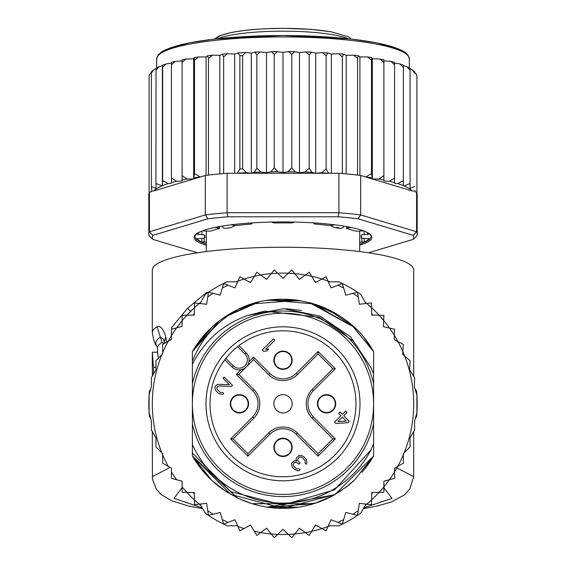 <?xml version="1.0" encoding="UTF-8"?>
<svg xmlns="http://www.w3.org/2000/svg" width="566" height="566" viewBox="0 0 566 566"><rect width="100%" height="100%" fill="white"/><g stroke="black" fill="none" stroke-linecap="round" stroke-linejoin="round"><path stroke-width="0.85" d="M192.383 403.806A90.617 90.617 0 0 0 279.045 494.337A90.617 90.617 0 0 0 373.617 403.806A90.617 90.617 0 0 0 286.955 313.274A90.617 90.617 0 0 0 192.383 403.806M283 369.386A9.148 9.148 0 0 0 292.141 360.634A9.148 9.148 0 0 0 283 351.09A9.148 9.148 0 0 0 273.859 359.842A9.148 9.148 0 0 0 283 369.386M239.432 412.954A9.148 9.148 0 0 0 248.573 404.202A9.148 9.148 0 0 0 239.432 394.658A9.148 9.148 0 0 0 230.291 403.402A9.148 9.148 0 0 0 239.432 412.954M283 456.521A9.148 9.148 0 0 0 292.141 447.77A9.148 9.148 0 0 0 283 438.218A9.148 9.148 0 0 0 273.859 446.97A9.148 9.148 0 0 0 283 456.521M326.568 412.954A9.148 9.148 0 0 0 335.709 404.202A9.148 9.148 0 0 0 326.568 394.658A9.148 9.148 0 0 0 317.427 403.402A9.148 9.148 0 0 0 326.568 412.954M245.785 367.369L245.128 367.907M244.059 368.615L243.338 368.99M242.814 369.216L242.015 369.492M248.686 362.82L248.41 363.62M248.184 364.136L247.809 364.865M247.101 365.933L246.564 366.591M283 394.658A9.148 9.148 0 0 0 273.859 403.402A9.148 9.148 0 0 0 283 412.954A9.148 9.148 0 0 0 292.141 404.202A9.148 9.148 0 0 0 283 394.658M228.558 349.356A76.997 76.997 0 0 0 230.985 460.575A76.997 76.997 0 0 0 341.984 453.295A76.997 76.997 0 0 0 335.015 347.036A76.997 76.997 0 0 0 228.558 349.356M244.958 354.054L237.586 346.682A72.972 72.972 0 0 0 225.884 358.391L233.249 365.756A8.278 8.278 0 0 0 244.696 366.011A8.278 8.278 0 0 0 244.958 354.054L246.189 352.823L238.972 345.607M238.13 346.25L237.586 346.682A72.972 72.972 0 0 1 338.9 450.713A72.972 72.972 0 0 1 234.416 458.255A72.972 72.972 0 0 1 225.884 358.391L225.452 358.936M224.801 359.778L232.018 366.994A10.018 10.018 0 0 0 245.87 367.292A10.018 10.018 0 0 0 246.776 353.467A10.018 10.018 0 0 0 246.776 353.46A10.018 10.018 0 0 0 246.189 352.823M291.716 360.238A8.716 8.716 0 0 0 283 351.521A8.716 8.716 0 0 0 274.284 360.238A8.716 8.716 0 0 0 283 368.954A8.716 8.716 0 0 0 291.716 360.238A8.716 8.716 0 0 1 283 368.954A8.716 8.716 0 0 1 274.284 360.238M274.284 447.373A8.716 8.716 0 0 0 283 456.083A8.716 8.716 0 0 0 291.716 447.373A8.716 8.716 0 0 0 283 438.657A8.716 8.716 0 0 0 274.284 447.373A8.716 8.716 0 0 1 283 438.657A8.716 8.716 0 0 1 291.716 447.373M326.568 412.515A8.716 8.716 0 0 0 335.277 403.806A8.716 8.716 0 0 0 326.568 395.089A8.716 8.716 0 0 0 317.851 403.806A8.716 8.716 0 0 0 326.568 412.515A8.716 8.716 0 0 1 317.851 403.806A8.716 8.716 0 0 1 326.568 395.089M239.432 395.089A8.716 8.716 0 0 0 230.723 403.806A8.716 8.716 0 0 0 239.432 412.515A8.716 8.716 0 0 0 248.149 403.806A8.716 8.716 0 0 0 239.432 395.089A8.716 8.716 0 0 1 248.149 403.806A8.716 8.716 0 0 1 239.432 412.515M247.901 453.684L233.114 438.898L253.823 418.196A20.348 20.348 0 0 0 253.823 389.415L238.795 374.388L253.582 359.601L268.609 374.628A20.348 20.348 0 0 0 297.391 374.628L318.099 353.92L318.099 351.458L335.348 368.707L332.886 368.707L312.177 389.415A20.348 20.348 0 0 0 312.177 418.196L332.886 438.898L335.348 438.898L318.099 456.154L318.099 453.684L297.391 432.983A20.348 20.348 0 0 0 268.609 432.983L247.901 453.684L247.901 456.154L230.652 438.898L233.114 438.898L253.823 418.196A20.348 20.348 0 0 0 253.823 389.415L238.795 374.388L236.326 374.388L240.96 369.754M332.886 438.898L318.099 453.684L297.391 432.983A20.348 20.348 0 0 0 268.609 432.983L269.84 434.214L247.901 456.154M318.099 353.92L332.886 368.707M253.582 359.601L253.582 357.132L269.84 373.397L268.609 374.628A20.348 20.348 0 0 0 297.391 374.628L296.16 373.397L318.099 351.458M337.874 421.635L342.359 417.149L346.286 421.076L337.874 421.635M347.899 422.696L349.321 421.281L343.774 415.734L347.078 412.43L345.692 411.043L342.388 414.347L340.074 412.034L338.659 413.449L340.973 415.762L334.598 422.137L335.985 423.517L347.899 422.696M298.905 455.517L296.308 458.113L296.06 459.288L296.747 460.915L293.945 460.943L291.582 463.299L292.014 466.568L293.86 468.881L297.108 470.714L298.975 470.693L300.15 469.985L298.997 468.825L296.662 468.853L295.268 467.933L293.429 465.62L293.202 464.453L293.924 462.811L295.332 462.33L296.266 462.316L299.046 464.155L299.987 463.214L297.914 460.667L297.695 459.5L299.117 457.151L300.758 456.903L302.845 458.05L305.152 460.823L305.124 463.158L306.284 464.311L307.005 462.203L306.333 459.642L303.793 456.635L301.239 455.496L298.905 455.517M232.477 385.319L224.164 377.006L222.983 378.18L229.449 384.654L217.316 384.314L214.953 386.67L214.931 388.538L215.384 389.939L217.457 392.486L219.311 393.865L222.58 394.297L223.754 393.582L222.601 392.429L220.266 392.45L217.026 389.217L216.806 388.057L217.528 386.415L218.929 385.927L231.296 386.5L232.477 385.319M262.362 349.894L263.749 351.281L266.784 351.012L268.673 349.13L265.631 349.392L274.835 340.187L273.449 338.801L262.362 349.894M149.106 412.579L151.398 421.132L151.398 429.983L155.94 437.851L155.94 446.935L161.855 452.85A130.696 130.696 0 0 1 162.654 352.823L162.654 353.955L155.94 360.669L155.94 369.761L151.398 377.628L151.398 386.479L149.106 395.026L149.106 412.579A134.184 134.184 0 0 0 149.41 416.385L150.747 418.698L149.106 412.579A134.184 134.184 0 0 1 149.41 391.226L150.747 388.913L149.106 395.026M168.258 341.22A130.696 130.696 0 0 1 171.427 335.73L171.427 339.388L162.654 344.453L162.654 352.823A130.696 130.696 0 0 1 168.258 341.22M176.627 327.863A130.696 130.696 0 0 0 171.427 335.73L171.427 329.256L176.627 327.863A130.696 130.696 0 0 1 182.118 320.71L182.118 326.391L176.627 327.863L182.118 320.71L182.118 315.333L186.886 315.234A130.696 130.696 0 0 1 194.428 307.692L194.28 315.085L186.886 315.234L194.428 307.692L194.527 302.923L199.274 303.447A130.696 130.696 0 0 1 200.817 302.173L199.267 303.447A130.696 130.696 0 0 0 194.428 307.692M236.079 281.818A130.696 130.696 0 0 1 237.953 281.118L234.982 287.882L223.655 283.46A134.184 134.184 0 0 0 205.309 294.398L200.039 303.532M244.052 279.045A130.696 130.696 0 0 1 254.353 276.286L250.526 282.611L239.871 276.739L237.953 281.118A130.696 130.696 0 0 1 244.052 279.045M260.671 275.026A130.696 130.696 0 0 1 271.241 273.633L266.621 279.406L256.822 272.196L254.353 276.286A130.696 130.696 0 0 1 260.671 275.026M277.665 273.215A130.696 130.696 0 0 1 288.335 273.215L283 278.33L274.227 269.911L271.241 273.633A130.696 130.696 0 0 1 277.665 273.215M365.961 303.532L360.691 294.398A134.184 134.184 0 0 0 342.345 283.46L331.018 287.882L328.047 281.118A130.696 130.696 0 0 0 321.948 279.045L315.474 282.611L311.647 276.286A130.696 130.696 0 0 0 305.329 275.026L299.379 279.406L294.759 273.633A130.696 130.696 0 0 0 288.335 273.215L291.773 269.911L294.759 273.633A130.696 130.696 0 0 1 305.329 275.026L309.178 272.196L311.647 276.286A130.696 130.696 0 0 1 321.948 279.045L326.129 276.739L328.047 281.118A130.696 130.696 0 0 1 329.921 281.818M365.183 302.173A130.696 130.696 0 0 1 366.726 303.447L371.473 302.923L371.572 307.692A130.696 130.696 0 0 1 379.114 315.234L383.882 315.333L383.698 320.49A130.696 130.696 0 0 1 389.542 328.103L394.573 329.256L394.375 335.412A130.696 130.696 0 0 1 397.919 341.546L403.346 344.453L402.808 351.571A130.696 130.696 0 0 1 404.655 356.021L410.06 360.669L409.6 369.881L414.602 377.628L414.277 386.521L416.894 395.026A134.184 134.184 0 0 0 416.59 391.226L414.729 387.993M168.258 466.391A130.696 130.696 0 0 1 162.654 454.781L162.654 453.656L161.855 452.85A130.696 130.696 0 0 0 162.654 454.781L162.654 463.151L171.427 468.216L171.427 478.355L182.118 481.213L182.118 492.279L186.886 492.378A130.696 130.696 0 0 0 194.428 499.912L194.527 504.688L199.274 504.165A130.696 130.696 0 0 0 200.817 505.431M200.039 504.08L205.309 513.206A134.184 134.184 0 0 0 223.655 524.151L234.982 519.722L239.871 530.866L250.526 525L256.822 535.408L260.671 532.578A130.696 130.696 0 0 0 271.241 533.971L274.227 537.7L277.665 534.396A130.696 130.696 0 0 0 288.335 534.396L291.773 537.7L294.759 533.971A130.696 130.696 0 0 0 305.329 532.578L309.178 535.408L311.647 531.325A130.696 130.696 0 0 0 321.948 528.566L326.129 530.866L328.047 526.493A130.696 130.696 0 0 0 329.921 525.786M365.183 505.431A130.696 130.696 0 0 0 366.726 504.165L371.473 504.688L371.572 499.912A130.696 130.696 0 0 0 379.114 492.378L383.882 492.279L383.882 486.894A130.696 130.696 0 0 0 389.373 479.742L394.573 478.355L394.573 471.881A130.696 130.696 0 0 0 397.742 466.391L403.346 463.151L403.346 454.781A130.696 130.696 0 0 0 404.145 452.85L410.06 446.935L410.06 437.851L414.602 429.983L414.602 421.132L416.894 412.579L416.894 395.026A134.184 134.184 0 0 1 416.59 416.385L415.253 418.698L416.894 412.579M207.68 292.749L207.057 292.127L187.502 308.307L171.321 327.863L172.446 328.98M190.579 311.385L187.502 308.307M247.314 315.602C222.905 324.389 204.595 340.612 192.383 364.256L192.383 383.819A92.796 92.796 0 0 1 373.617 383.819L373.617 373.744L371.07 367.794L353.58 341.369L319.486 317.293L264.64 311.088L247.314 315.602L283.7 308.661L319.974 316.132L350.651 336.897L371.07 367.794M373.617 383.819L373.617 423.793A92.796 92.796 0 0 1 192.383 423.793L192.383 444.487A99.333 99.333 0 0 0 370.992 449.892L373.617 443.68L373.617 455.97A104.561 104.561 0 0 1 364.865 468.846L373.617 455.97L335.164 494.422L282.908 508.36L230.808 494.408L192.383 455.97L192.383 453.041L230.829 491.67L283 505.049L334.676 489.76L370.992 449.892M223.655 524.151L222.325 519.567L223.655 524.151A134.184 134.184 0 0 0 227.1 525.786L237.642 525.786M328.358 525.786L338.9 525.786A134.184 134.184 0 0 0 360.691 513.206L365.961 504.08M237.642 281.818L227.1 281.818A134.184 134.184 0 0 0 223.655 283.46L220.266 295.141L208.451 292.233L206.618 304.26L199.274 303.447M342.345 283.46L343.675 288.044L342.345 283.46A134.184 134.184 0 0 0 338.9 281.818L328.358 281.818M208.451 515.371L207.729 510.652L208.451 515.371L220.266 512.463L222.325 519.567A130.696 130.696 0 0 0 228.098 522.411M194.315 494.16L193.353 492.505M194.315 313.444L193.353 315.099M316.91 525.786L314.993 525.786M249.09 525.786L251.007 525.786M254.353 531.325A130.696 130.696 0 0 0 260.671 532.578L266.621 528.198L271.241 533.971A130.696 130.696 0 0 0 277.665 534.396L283 529.274L288.335 534.396A130.696 130.696 0 0 0 294.759 533.971L299.379 528.198L305.329 532.578A130.696 130.696 0 0 0 311.647 531.325L315.474 525L321.948 528.566A130.696 130.696 0 0 0 328.047 526.493L331.018 519.722L342.345 524.151L345.734 512.463L357.549 515.371L359.382 503.344L366.726 504.165A130.696 130.696 0 0 0 371.572 499.912L371.721 492.526L379.114 492.378A130.696 130.696 0 0 0 383.882 486.894L383.882 481.213L389.373 479.742A130.696 130.696 0 0 0 394.573 471.881L394.573 468.216L397.742 466.391A130.696 130.696 0 0 0 403.346 454.781L403.346 453.656L404.145 452.85A130.696 130.696 0 0 0 404.655 356.021L402.603 354.266L402.808 351.571A130.696 130.696 0 0 0 397.919 341.546L394.247 339.579L394.375 335.412A130.696 130.696 0 0 0 389.542 328.103L383.479 326.709L383.698 320.49A130.696 130.696 0 0 0 379.114 315.234L371.721 315.085L371.572 307.692A130.696 130.696 0 0 0 366.726 303.447L359.382 304.26L357.549 292.233L345.734 295.141L343.675 288.044A130.696 130.696 0 0 0 337.902 285.193M342.345 524.151L343.675 519.567A130.696 130.696 0 0 1 337.902 522.411M357.549 515.371L358.271 510.652A130.696 130.696 0 0 1 352.915 514.232M371.685 494.16L372.647 492.505M213.085 514.232A130.696 130.696 0 0 1 207.729 510.652L206.618 503.344L199.274 504.165A130.696 130.696 0 0 1 194.428 499.912L194.28 492.526L186.886 492.378A130.696 130.696 0 0 1 182.118 486.894M373.617 423.793L373.617 455.97L354.295 480.286A104.561 104.561 0 0 1 345.119 487.906M331.626 496.368A104.561 104.561 0 0 1 252.167 503.712M250.865 503.301A104.561 104.561 0 0 1 238.986 498.646M225.091 490.856A104.561 104.561 0 0 1 192.383 455.97L192.383 444.487M192.383 364.256L192.383 361.172C201.114 339.395 215.894 322.351 236.737 310.041A104.561 104.561 0 0 1 251.948 303.963M267.117 300.461A104.561 104.561 0 0 1 298.876 300.461M314.031 303.956A104.561 104.561 0 0 1 354.295 327.318L311.569 303.227M192.383 361.172L192.383 351.642A104.561 104.561 0 0 1 236.737 310.041C283.623 285.349 347.977 304.501 373.617 351.642L364.858 338.758A104.561 104.561 0 0 1 373.617 351.642L373.617 374.359M371.685 313.444L372.647 315.099M357.549 292.233L358.271 296.952A130.696 130.696 0 0 0 352.915 293.379M249.09 281.818L251.007 281.818M316.91 281.818L314.993 281.818M223.655 283.46L222.325 288.044A130.696 130.696 0 0 1 228.098 285.193M208.451 292.233L207.729 296.952A130.696 130.696 0 0 1 213.085 293.379M364.844 338.737L373.617 351.642L364.865 338.765L373.617 351.642L373.617 373.744L373.617 351.642L373.617 373.744L373.617 351.642L373.617 373.744L373.617 351.642L364.844 338.73L373.617 351.642L351.967 325.224M364.957 468.733L373.617 455.97L373.617 443.68L373.617 455.97L373.617 443.68L373.617 455.97L373.617 443.68L373.617 455.97L367.589 465.259L361.957 472.348M342.649 489.682L328.818 497.79M267.548 507.214L313.769 503.733L252.21 503.726M237.366 497.882L192.383 455.97L192.383 453.041L192.383 455.97L192.383 453.041L192.383 455.97L192.383 453.041L192.383 455.97L201.468 469.271M346.986 486.498L334.046 495.052M315.672 503.124L269.586 507.497M257.127 505.113L253.483 504.108M239.425 498.851L225.636 491.217L211.854 480.428M333.728 495.236L328.407 497.988M252.075 503.683L239.213 498.752M226.103 491.529L224.391 490.397M192.383 455.97L201.142 468.853L192.383 455.97L211.762 480.336M354.344 480.237L345.175 487.864M340.308 491.26L328.259 498.059M313.741 503.74L251.983 503.655L241.512 499.778M237.317 497.854L223.959 490.092M364.858 468.86L373.617 455.97L365.495 468.047M345.281 487.786L354.231 480.343L345.274 487.793M334.492 494.804L267.23 507.164M228.041 492.76L223.853 490.022M211.677 480.258L201.255 468.995M333.303 495.469L314.272 503.577M298.586 507.193L267.385 507.193M251.92 503.634L240.034 499.127M285.88 308.696L301.501 310.472L285.88 308.696M219.403 320.809L192.383 351.642L211.854 327.183M298.133 300.348L252.217 303.878L224.412 317.201L258.605 302.131M282.873 299.244L299.364 300.532M312.234 303.418L354.302 327.325M224.051 317.448L237.55 309.644M251.502 304.105L258.634 302.124M283.255 299.244L299.577 300.567M310.826 303.015L338.39 315.12M211.769 327.268L192.383 351.642L206.555 332.468M211.734 327.297L219.106 321.035M237.112 309.85L223.903 317.547L252.139 303.907M269.041 300.178L299.548 300.567M268.609 300.242L301.508 300.9M309.567 302.676L354.281 327.311M201.156 338.73L211.698 327.325M268.043 300.32L301.31 300.864M309.064 302.548L313.776 303.878M328.605 309.715L354.125 327.162M192.383 351.642L211.818 327.219M225.735 316.323L237.741 309.552M252.344 303.843L256.54 302.647M269.749 300.086L313.925 303.928M328.69 309.758L338.376 315.113M201.185 338.701L211.634 327.389M223.973 317.505L237.189 309.814M328.273 309.552L338.892 315.439M192.383 383.819L192.383 423.793M330.565 225.459L332.115 226.669L335.192 227.61L337.569 227.398L340.626 228.48L343.272 227.497L343.93 226.124M335.192 227.61A76.679 13.315 0 0 1 337.216 227.949A76.679 13.315 0 0 1 339.168 228.296M226.832 228.296A76.679 13.315 0 0 1 230.808 227.61L226.832 228.296L223.563 228.162L222.063 226.131M230.808 227.61L235.435 225.459M359.679 242.022L364.164 242.007A87.129 15.133 180 0 0 369.138 238.781L364.129 238.357A3.488 0.608 0 0 1 361.101 237.755A3.488 0.608 0 0 1 361.115 237.706A78.419 13.619 180 0 0 361.419 236.503A78.419 13.619 180 0 0 361.115 235.3A3.488 0.608 0 0 1 361.101 235.251A3.488 0.608 0 0 1 364.129 234.649L369.138 234.225A87.129 15.133 180 0 0 365.318 231.544M200.682 231.544A87.129 15.133 180 0 0 196.862 234.225L201.871 234.649A3.488 0.608 0 0 1 204.899 235.251A3.488 0.608 0 0 1 204.885 235.3A78.419 13.619 180 0 0 204.581 236.503A78.419 13.619 180 0 0 204.885 237.706A3.488 0.608 0 0 1 204.899 237.755A3.488 0.608 0 0 1 201.871 238.357L196.862 238.781A87.129 15.133 180 0 0 201.836 242.007L206.321 242.022M151.455 72.031L149.452 74.719L149.106 76.233L149.106 192.935A134.184 23.298 180 0 0 148.816 194.456L148.816 233.928A134.184 23.298 0 0 1 149.41 231.742L152.806 235.364L207.941 218.78L205.309 214.931A134.184 23.298 0 0 1 227.1 212.745L227.865 216.785L338.135 216.785L338.9 212.745A134.184 23.298 0 0 1 360.691 214.931L358.059 218.78L413.194 235.364L416.59 231.742A134.184 23.298 0 0 1 417.184 233.928L417.184 194.456A134.184 23.298 180 0 0 416.894 192.935A134.184 23.298 180 0 0 416.59 192.27L415.253 191.874L415.253 190.933L412.105 190.926L360.691 175.46L360.691 214.931L416.59 231.742L416.59 192.27M155.961 68.528L153.528 69.887L151.398 73.212L151.794 71.726M156.039 68.5L155.94 183.533L162.371 185.782L162.654 180.717L168.258 183.589L171.427 183.271L171.427 178.078L176.627 181.269L182.118 181.014L182.118 175.665L187.148 179.033L193.664 178.948L194.527 173.507L200.208 176.995L153.895 190.926A130.696 22.697 0 0 1 162.117 185.832M162.371 185.782L162.371 65.649L159.237 66.59L155.94 70.269M416.894 76.502L416.505 74.613L414.602 71.967L414.602 73.212L412.423 69.851L410.06 68.514L410.06 70.269L406.897 66.654L403.346 65.67L403.346 185.606L403.346 180.717L397.742 183.589A130.696 22.697 0 0 1 403.346 185.606L404.145 185.938A130.696 22.697 0 0 1 412.105 190.926M359.679 245.163A88.876 15.431 180 0 0 371.876 237.359A88.876 15.431 180 0 0 370.482 234.642A88.876 15.431 180 0 0 283 221.929A88.876 15.431 180 0 0 195.518 234.642A88.876 15.431 180 0 0 194.124 237.359A88.876 15.431 180 0 0 206.321 245.163M206.321 244.003A88.006 15.282 0 0 1 194.994 236.503A88.006 15.282 0 0 1 195.977 234.225M197.449 252.783L152.806 239.361L149.41 236.114A134.184 23.298 0 0 1 148.816 233.928M417.184 233.928A134.184 23.298 0 0 1 416.59 236.114L413.194 239.361L368.551 252.783M413.194 235.364A130.696 22.697 0 0 1 413.194 239.361M152.806 239.361A130.696 22.697 0 0 1 152.806 235.364M338.135 216.785A130.696 22.697 0 0 1 358.059 218.78M227.1 212.745L338.9 212.745L338.9 173.274L227.1 173.274L227.1 212.745M207.941 218.78A130.696 22.697 0 0 1 227.865 216.785M153.895 190.926L151.405 191.138L151.405 191.669L149.41 192.27L149.41 231.742L205.309 214.931L205.309 175.46L200.208 176.995M149.41 192.27A134.184 23.298 180 0 0 149.106 192.935M360.691 175.46A134.184 23.298 180 0 0 357.549 175.085A134.184 23.298 180 0 0 342.345 173.557A134.184 23.298 180 0 0 338.9 173.274M227.1 173.274A134.184 23.298 180 0 0 223.655 173.557A134.184 23.298 180 0 0 208.451 175.085A134.184 23.298 180 0 0 205.309 175.46M370.023 234.225A88.006 15.282 0 0 1 371.006 236.503A88.006 15.282 0 0 1 359.679 244.003M365.792 176.995L371.473 173.507L372.336 178.948L378.852 179.033L383.882 175.665L383.882 180.03L383.882 60.887L390.922 61.361L394.573 62.317L394.573 182.634L394.573 63.144L399.766 63.887L403.346 65.154M372.336 178.948L372.336 58.814L371.848 57.682L371.473 60.244L367.582 56.933L359.912 56.918L358.575 55.808L357.549 58.383L353.616 55.157L346.173 55.327L343.682 54.159L342.345 56.862L338.482 53.713L331.351 54.06L327.983 52.956L326.129 55.694L322.422 52.631L315.701 53.133L311.505 52.122L309.178 54.909L305.711 51.923L299.492 52.574L294.546 51.669L291.773 54.506L288.625 51.598L283 52.39L277.375 51.598L274.227 54.506L271.454 51.669L266.508 52.574L260.289 51.923L256.822 54.909L256.822 168.173L261.046 172.085L266.508 172.708L270.859 171.859L274.227 167.777L278.048 171.781L283 172.517L287.952 171.781L291.773 167.777L295.141 171.859L299.492 172.708L304.954 172.085L309.178 168.173L312.022 172.326L315.701 173.267L321.587 172.772L326.129 168.958L328.697 173.274M256.822 168.173L254.403 172.312A130.696 22.697 0 0 1 261.046 172.085M256.822 54.909L254.841 52.107L251.304 53.091L245.75 52.518L242.644 55.539L242.644 168.802L246.443 172.665L251.304 173.217L254.403 172.312M237.303 173.274L239.871 168.958L239.871 55.694L238.017 52.956L234.649 54.06L227.518 53.713L223.655 56.862L223.655 173.557M378.852 179.033A130.696 22.697 0 0 1 383.882 180.03L383.882 181.014L389.373 181.269L394.573 178.078M416.894 76.233L416.894 192.935M414.602 73.212L414.602 71.967M414.602 190.799L415.253 190.933M410.06 188.443L410.06 70.269L410.06 188.443L414.602 186.483M410.06 183.533L404.145 185.938M389.373 181.269A130.696 22.697 0 0 1 394.573 182.634L394.573 183.271L397.742 183.589M151.405 191.138L151.794 191.053L151.398 186.483L156.039 188.471L155.94 183.533M151.398 73.212L151.398 186.483M214.974 227.433L218.08 227.85A3.488 0.608 0 0 1 219.445 228.331A3.488 0.608 0 0 1 218.809 228.678A78.419 13.619 180 0 0 211.896 230.765A3.488 0.608 0 0 1 207.397 231.07L202.352 230.878M250.745 222.983L251.686 223.379A3.488 0.608 0 0 1 251.948 223.605A3.488 0.608 0 0 1 249.931 224.157A78.419 13.619 180 0 0 237.953 225.36A3.488 0.608 0 0 1 233.185 225.233L231.317 224.808M293.959 222.049L293.683 222.417A3.488 0.608 0 0 1 289.919 222.94A78.419 13.619 180 0 0 276.081 222.94A3.488 0.608 0 0 1 272.317 222.417L272.041 222.049M334.683 224.808L332.815 225.233A3.488 0.608 0 0 1 328.047 225.36A78.419 13.619 180 0 0 316.069 224.157A3.488 0.608 0 0 1 314.052 223.605A3.488 0.608 0 0 1 314.314 223.379L315.255 222.983M363.648 230.878L358.603 231.07A3.488 0.608 0 0 1 354.104 230.765A78.419 13.619 180 0 0 347.191 228.678A3.488 0.608 0 0 1 346.555 228.331A3.488 0.608 0 0 1 347.92 227.85L351.026 227.433M206.088 175.368L206.088 56.918L198.418 56.933L194.527 60.244L194.527 173.507M194.527 60.244L194.152 57.682L193.664 58.814L185.86 59.027L182.118 62.394L182.118 175.665M198.418 56.933L194.152 57.682M193.664 178.948L193.664 58.814M371.848 57.682L367.582 56.933M371.473 60.244L371.473 173.507M359.912 175.368L359.912 56.918M353.616 55.157L358.575 55.808M357.549 58.383L357.549 175.085M346.173 173.904L346.173 55.327M342.345 56.862L342.345 173.557M331.351 173.274L331.351 54.06M326.129 55.694L326.129 168.958M315.701 173.267L315.701 53.133M309.178 54.909L309.178 168.173M299.492 172.708L299.492 52.574M291.773 54.506L291.773 167.777M283 52.39L283 172.517M274.227 54.506L274.227 167.777M266.508 172.708L266.508 52.574M251.304 173.217L251.304 53.091M234.649 173.274L234.649 54.06M223.655 56.862L222.318 54.159L219.827 55.327L212.384 55.157L208.451 58.383L208.451 175.085M219.827 173.904L219.827 55.327M208.451 58.383L207.425 55.808L206.088 56.918M212.384 55.157L207.425 55.808M403.346 180.717L403.346 65.472M403.346 67.453L399.766 63.887M394.573 64.814L390.922 61.361M383.882 175.665L383.882 59.77L378.852 58.899L372.336 58.814M383.882 62.394L380.14 59.027M176.627 181.269A130.696 22.697 0 0 0 171.427 182.634L171.427 63.144L166.234 63.887L162.654 67.453L162.654 180.717M162.654 67.453L162.499 65.217L166.234 63.887M182.118 62.394L182.118 59.77L185.86 59.027M187.148 179.033A130.696 22.697 0 0 0 182.118 180.03L182.118 60.887L175.078 61.361L171.427 64.814L171.427 178.078M171.427 64.814L171.427 62.317L175.078 61.361M409.338 67.885L409.338 58.878A126.338 21.94 180 0 0 409.338 58.723A126.338 21.94 180 0 0 282.54 36.946A126.338 21.94 180 0 0 156.662 58.878L156.662 67.885M152.311 365.495L152.374 374.727A130.696 22.697 180 0 0 152.304 375.484L152.304 376.057M155.94 367.313L153.471 367.313L153.471 374.034M153.471 367.313L152.325 352.194L152.304 365.261M158.388 358.221L157.553 352.194L152.325 352.194M162.074 342.359A125.468 21.791 180 0 0 157.532 348.168L156.902 345.946A127.216 22.088 -0 0 1 160.39 337.131L162.074 342.359L164.041 343.654M156.902 345.946C155.303 345.401 153.768 340.994 152.304 332.723A130.696 22.697 -0 0 1 157.037 326.674L160.397 337.131L163.524 339.175L164.642 343.307M157.037 326.674C160.369 325.379 163.277 328.761 165.767 336.798L166.722 342.112M413.696 376.22L413.696 269.947A130.696 22.697 180 0 0 283 247.25A130.696 22.697 180 0 0 152.304 269.947L152.304 332.723M169.128 467.955L152.304 476.636M413.696 476.636L396.872 467.955M246.776 353.467A10.018 10.018 0 0 0 246.776 353.46A10.018 10.018 0 0 1 245.87 367.292A10.018 10.018 0 0 1 232.018 366.994L233.249 365.756M335.348 368.707L313.408 390.646L312.177 389.415A20.348 20.348 0 0 0 312.177 418.196L313.408 416.958L335.348 438.898M318.099 456.154L296.16 434.214L297.391 432.983M313.408 390.646A18.607 18.607 0 0 0 313.408 416.958M269.84 373.397A18.607 18.607 0 0 0 296.16 373.397M248.948 361.766L253.582 357.132M230.652 438.898L252.592 416.958A18.607 18.607 0 0 0 252.592 390.646L236.326 374.388M252.592 390.646L253.823 389.415M252.592 416.958L253.823 418.196M296.16 434.214A18.607 18.607 0 0 0 269.84 434.214M237.953 526.493A130.696 130.696 0 0 0 244.052 528.566M171.427 471.881A130.696 130.696 0 0 0 176.627 479.742M186.886 315.234A130.696 130.696 0 0 0 182.118 320.71M217.974 38.672A70.58 12.254 0 0 1 283 31.18A70.58 12.254 0 0 1 332.822 34.752A70.58 12.254 0 0 1 348.026 38.672M330.36 31.753A67.092 11.653 180 0 0 260.346 29.036A67.092 11.653 180 0 0 216.233 38.863M361.115 237.706L361.115 235.3M204.885 235.3L204.885 237.706M194.152 177.816A130.696 22.697 0 0 1 199.565 176.988M366.435 176.988A130.696 22.697 0 0 1 371.848 177.816M321.587 172.772A130.696 22.697 0 0 1 328.407 173.175M304.954 172.085A130.696 22.697 0 0 1 312.022 172.326M287.952 171.781A130.696 22.697 0 0 1 295.141 171.859M270.859 171.859A130.696 22.697 0 0 1 278.048 171.781M237.593 173.175A130.696 22.697 0 0 1 246.443 172.665M239.871 168.958A134.184 23.298 0 0 1 242.644 168.802M242.644 55.539A134.184 23.298 180 0 0 239.871 55.694M162.385 185.719A130.696 22.697 0 0 1 168.258 183.589M197.322 57.187A130.696 22.697 180 0 0 194.322 57.654M371.678 57.654A130.696 22.697 180 0 0 368.678 57.187M358.151 55.758A130.696 22.697 180 0 0 354.606 55.341M343.371 54.194A130.696 22.697 180 0 0 339.374 53.848M327.572 52.992A130.696 22.697 180 0 0 323.228 52.73M311.017 52.157A130.696 22.697 180 0 0 306.439 52.001M293.973 51.711A130.696 22.697 180 0 0 289.276 51.655M276.724 51.655A130.696 22.697 180 0 0 272.027 51.711M259.561 52.001A130.696 22.697 180 0 0 255.259 52.15M245.085 52.61A130.696 22.697 180 0 0 238.428 52.992M226.626 53.848A130.696 22.697 180 0 0 222.629 54.194M211.394 55.341A130.696 22.697 180 0 0 207.849 55.758M364.164 238.357L364.164 242.007M361.872 242.177L361.872 238.137M204.128 238.137L204.128 242.177M201.836 238.357L201.836 242.007M204.885 235.194L204.899 237.755M201.871 234.649L201.871 231.062M198.362 232.909L198.362 234.572M218.08 227.85L218.08 226.825M251.686 223.379L251.686 222.919M314.314 222.919L314.314 223.379M347.92 226.825L347.92 227.85M367.638 234.572L367.638 232.909M364.129 231.062L364.129 234.649M361.101 237.755L361.115 235.194M406.409 54.18A124.598 21.635 180 0 0 283 35.531A124.598 21.635 180 0 0 159.591 54.18M152.622 432.106A130.696 22.697 180 0 0 152.304 433.697L152.395 431.717M165.767 336.798L164.381 341.885M383.882 487.666L392.026 498.384L363.804 507.815M202.189 507.808L173.974 498.384L182.118 487.666M214.337 39.075L219.077 36.019L231.515 32.411L245.828 30.231L262.907 28.831L283.354 28.3L310.409 29.305L330.954 31.753L348.656 36.875L351.663 39.075M359.679 251.566L359.679 230.992M206.321 251.566L206.321 230.992M156.662 58.878L158.084 54.994L161.183 52.164L165.505 49.744L189.292 42.846L214.415 39.061L282.604 35.502L351.139 39.012L376.397 42.783L400.275 49.645L404.839 52.178L407.916 54.994L409.338 58.878M149.106 75.703L149.452 74.719M151.582 71.599L153.528 69.887M155.997 68.26L159.237 66.59M406.897 66.654L410.06 68.295M412.423 69.851L414.602 71.797M416.505 74.613L416.894 75.703M338.482 53.713L343.682 54.159M322.422 52.631L327.983 52.956M305.711 51.923L311.505 52.122M288.625 51.598L294.546 51.669M277.375 51.598L271.454 51.669M260.289 51.923L254.841 52.107M245.75 52.518L238.017 52.956M227.518 53.713L222.318 54.159M219.445 228.331L219.445 226.577M251.948 223.605L251.948 222.905M314.052 222.905L314.052 223.605M346.555 226.577L346.555 228.331M157.532 352.194L157.532 348.168M152.304 433.697L152.452 479.027L156.131 488.925L161.345 494.698L171.788 500.846L188.492 505.983L202.692 508.678M363.308 508.678L377.642 505.954L391.439 501.95L404.308 494.988L409.798 489.038L413.696 476.473L413.696 431.554"/></g></svg>
